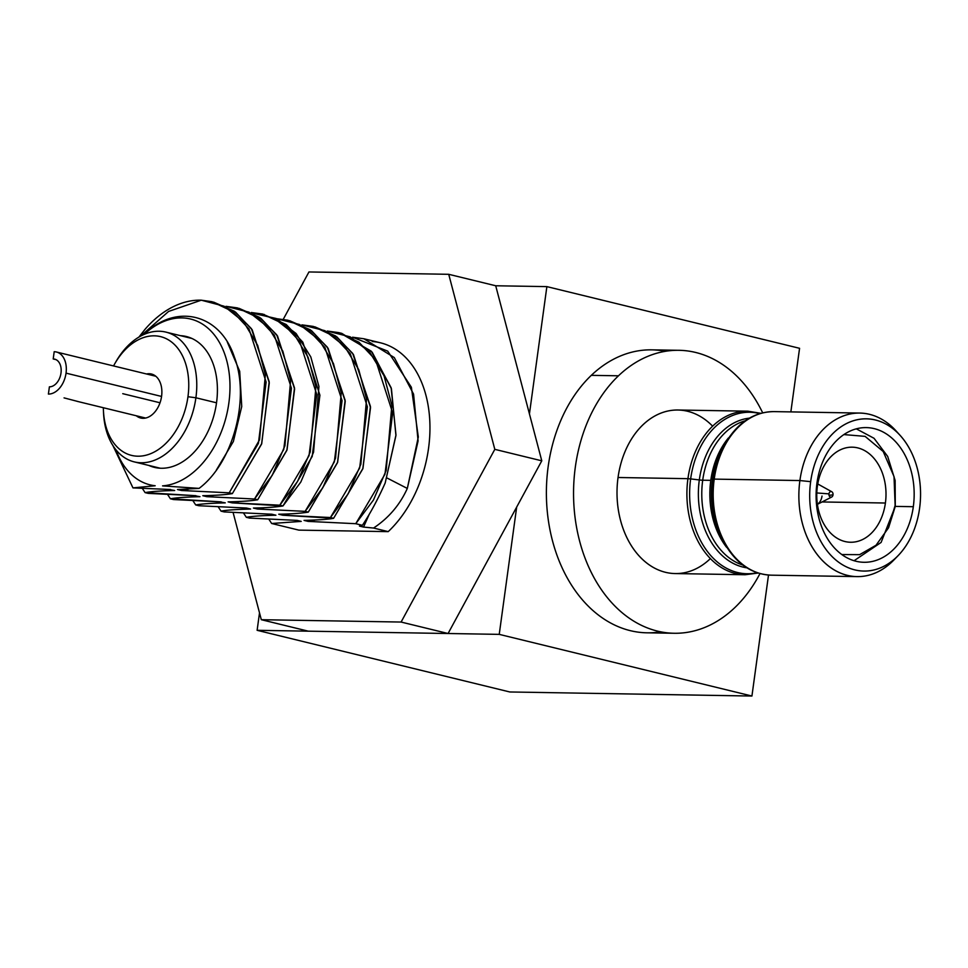 <?xml version="1.0" encoding="UTF-8"?>
<svg xmlns="http://www.w3.org/2000/svg" width="968" height="968" viewBox="0 0 968 968"><rect width="100%" height="100%" fill="white"/><g stroke="black" fill="none" stroke-linecap="round" stroke-linejoin="round"><path stroke-width="1.45" d="M259.509 612.865L257.125 630.313L509.821 691.975L751.93 696.04L509.821 691.975L257.125 630.313L499.234 634.367L516.67 507.087L499.234 634.367L257.125 630.313L259.509 612.865M799.568 348.298L790.856 411.896L799.568 348.298L546.872 286.625L495.713 285.766L546.872 286.625L799.568 348.298M768.507 575.04L751.93 696.04L499.234 634.367L751.93 696.04L768.507 575.04M529.436 413.905L546.872 286.625L529.436 413.905M665.331 351.311A141.497 103.007 91 0 0 591.315 375.342A141.497 103.007 91 0 0 552.776 541.838A141.497 103.007 91 0 0 660.636 631.801M674.188 633.266L647.035 632.818A141.497 103.007 -89 0 1 550.623 532.993A141.497 103.007 -89 0 1 591.315 375.342L618.467 375.802A141.497 103.007 91 0 0 577.787 533.441A141.497 103.007 91 0 0 674.188 633.266A141.497 103.007 91 0 0 734.651 607.771A141.497 103.007 91 0 0 760.001 573.54A141.497 103.007 -89 0 1 734.651 607.771A141.497 103.007 -89 0 1 591.484 572.826A141.497 103.007 -89 0 1 618.467 375.802L591.315 375.342A141.497 103.007 -89 0 1 651.779 349.847L678.931 350.307A141.497 103.007 91 0 0 618.467 375.802A141.497 103.007 -89 0 1 762.687 412.864A141.497 103.007 91 0 0 678.931 350.307M712.617 426.162A81.784 59.544 91 0 0 618.044 477.502A81.784 59.544 91 0 0 644.107 560.835A81.784 59.544 91 0 0 710.403 558.572M747.937 411.182A81.784 59.544 91 0 0 747.816 411.182A81.784 59.544 91 0 0 687.933 478.676L618.044 477.502A81.784 59.544 -89 0 1 677.939 410.009L747.828 411.182L760.933 413.324M898.098 555.656A76.133 55.418 91 0 0 919.6 508.236A76.133 55.418 91 0 0 875.399 419.991A76.133 55.418 91 0 0 810.664 481.653L799.895 480.551L810.664 481.653A76.133 55.418 91 0 0 835.686 559.867A76.133 55.418 91 0 0 898.098 555.656L893.827 560.048A81.784 59.544 -89 0 1 826.781 564.586A81.784 59.544 -89 0 1 799.895 480.551A81.784 59.544 -89 0 1 895.993 430.833A81.784 59.544 -89 0 1 898.05 433.216A81.784 59.544 91 0 0 859.778 413.058A81.784 59.544 91 0 0 799.895 480.551L714.215 479.112A81.784 59.544 -89 0 1 774.097 411.618A81.784 59.544 91 0 0 714.215 479.112L799.895 480.551A81.784 59.544 91 0 0 857.043 576.613A81.784 59.544 91 0 0 895.957 557.75M758.259 573.032L745.082 574.738A81.784 59.544 -89 0 1 687.933 478.676L690.644 478.894A80.755 58.794 -89 0 1 759.892 413.626A80.755 58.794 91 0 0 690.644 478.894L687.933 478.676A81.784 59.544 -89 0 1 747.828 411.182M690.644 478.894A80.755 58.794 91 0 0 757.23 572.693A80.755 58.794 -89 0 1 690.644 478.894L699.32 479.946A75.153 54.716 91 0 0 746.921 567.829A75.153 54.716 91 0 1 699.32 479.946L690.644 478.894M745.082 574.738L675.192 573.564A81.784 59.544 -89 0 1 618.044 477.502L687.933 478.676A81.784 59.544 91 0 0 745.094 574.738A81.784 59.544 91 0 0 745.203 574.738M857.043 576.613L771.363 575.173A81.784 59.544 -89 0 1 714.215 479.112A81.784 59.544 91 0 0 771.363 575.173C748.385 574.181 730.828 559.673 718.704 531.674L717.651 528.939A75.153 54.716 -89 0 1 712.327 480.164A75.153 54.716 -89 0 1 718.873 456.025L720.023 453.326A80.755 58.794 91 0 0 712.98 479.269L714.215 479.112L712.98 479.269A80.755 58.794 -89 0 1 720.023 453.339C733.066 425.751 751.095 411.848 774.11 411.618L859.778 413.058M810.664 481.653A76.133 55.418 91 0 0 854.865 569.898A76.133 55.418 91 0 0 919.6 508.236A76.133 55.418 91 0 0 900.107 435.382A76.133 55.418 91 0 0 810.664 481.653M816.944 483.189A67.361 49.029 -89 0 1 874.213 428.63A67.361 49.029 -89 0 1 913.32 506.7A67.361 49.029 -89 0 1 856.051 561.259A67.361 49.029 -89 0 1 816.944 483.189A67.361 49.029 91 0 0 864 562.287A67.361 49.029 91 0 0 913.32 506.7A67.361 49.029 91 0 0 866.263 427.602A67.361 49.029 91 0 0 816.944 483.189M895.279 506.397L913.32 506.7L895.279 506.397M718.716 531.698A80.755 58.794 -89 0 1 712.98 479.269L712.327 480.164L712.98 479.269A80.755 58.794 91 0 0 718.716 531.698M749.438 418.14A75.153 54.716 91 0 0 699.32 479.946A5.663 0.629 -172.2 0 0 702.707 480.213A73.858 53.772 -89 0 1 745.263 420.777A73.858 53.772 -89 0 0 702.707 480.213L710.79 480.346L702.707 480.213A5.663 0.629 7.8 0 1 699.32 479.946A75.153 54.716 91 0 1 749.438 418.14M728.408 437.972A73.858 53.772 91 0 0 710.79 480.346A73.858 53.772 91 0 0 726.581 547.307M742.843 565.058A73.858 53.772 -89 0 1 702.707 480.213A73.858 53.772 -89 0 0 742.843 565.058M162.563 485.875A85.353 57.741 -76.3 0 0 229.307 374.386A85.353 57.741 -76.3 0 0 145.285 333.379C176.297 303.359 220.051 313.668 234.304 356.841C250.373 398.308 233.167 462.922 199.069 488.392L162.563 485.875A85.353 57.741 -76.3 0 0 229.307 374.386A85.353 57.741 -76.3 0 0 145.285 333.379C176.297 303.359 220.051 313.668 234.304 356.841C250.373 398.308 233.167 462.922 199.069 488.392L177.495 489.518L199.069 488.392L162.563 485.875M116.015 449.878A85.353 57.741 -76.3 0 0 155.183 485.754L132.967 487.896L170.622 489.518L132.967 487.896L155.183 485.754A85.353 57.741 -76.3 0 1 116.015 449.878M180.471 335.666A67.361 45.569 103.7 0 1 216.433 403.45A67.361 45.569 103.7 0 1 161.281 468.258A67.361 45.569 103.7 0 1 148.794 465.426M173.574 499.561L221.236 501.872L170.416 498.786L173.574 499.561M212.028 301.701L201.283 300.189L224.165 306.227L243.537 321.775L257.682 345.382L265.353 374.81L259.545 439.799L229.198 492.821L232.368 493.595L229.198 492.821L258.396 443.368L266.127 382.058L249.042 329.047L232.429 311.357L212.028 301.701L235.587 312.132L252.2 329.81L269.286 382.832L261.566 444.13L232.368 493.595C225.556 494.745 215.695 495.434 202.796 495.701C215.695 495.434 225.556 494.745 232.368 493.595L261.735 443.61L269.201 381.731L251.414 328.672L234.389 311.272L213.613 302.113M237.354 307.885L225.98 306.336L249.006 312.168L268.523 327.583L282.813 351.142L290.618 380.606L284.919 445.788L272.214 475.324L254.511 499.004L257.682 499.766L254.511 499.004L283.709 449.551L291.441 388.253L274.355 335.231L257.742 317.54L237.354 307.885L260.912 318.315L277.526 336.005L294.599 389.027L286.867 450.326L257.682 499.766C251.232 500.892 241.383 501.581 228.109 501.872C241.383 501.581 251.232 500.892 257.682 499.766L287.048 449.793L294.502 387.926L276.727 334.843L259.702 317.444L238.914 308.296M148.273 493.377L195.935 495.701L145.103 492.615L148.273 493.377M201.283 300.189A107.254 72.564 -76.3 0 0 144.934 329.435A107.254 72.564 103.7 0 1 201.283 300.189L168.589 311.442L140.566 336.15L168.589 311.442L201.283 300.189M142.393 488.477L145.103 492.615L142.393 488.477M279.825 505.175L309.01 455.734L316.742 394.436L299.669 341.401L283.055 323.723L262.655 314.055L251.293 312.519L274.307 318.339L293.836 333.754L308.127 357.313L315.919 386.776L310.232 451.959L297.515 481.507L279.825 505.175L232.163 502.864L239.096 501.545L232.163 502.864L282.983 505.949L279.825 505.175M167.706 494.648L170.416 498.786L167.706 494.648M262.655 314.055L286.213 324.486L302.827 342.176L319.912 395.198L312.18 456.497L282.983 505.949L300.818 482.04L313.559 452.189L318.932 386.462L310.801 356.926L296.099 333.512L276.158 318.484L252.793 313.257L264.228 314.467M193.007 500.831L195.73 504.957L198.888 505.732L195.73 504.957L193.007 500.831M287.956 320.239L311.527 330.669L328.14 348.359L345.225 401.381L337.493 462.68L308.296 512.12L305.138 511.358L334.323 461.893L342.055 400.595L324.97 347.572L308.356 329.882L287.956 320.239L276.606 318.69L299.62 324.522L319.15 339.937L333.428 363.484L341.232 392.947L335.545 458.13L322.828 487.678L305.138 511.358L308.296 512.12C300.782 513.318 290.92 514.008 278.736 514.226L282.777 515.218L330.439 517.529L359.636 468.089L367.368 406.79L350.283 353.756L333.67 336.065L313.281 326.41L301.919 324.861L324.933 330.693L344.463 346.108L358.741 369.667L366.545 399.131L360.846 464.313L348.141 493.861L330.439 517.529L333.609 518.303L282.777 515.218L278.736 514.226C290.92 514.008 300.782 513.318 308.296 512.12L337.663 462.147L345.128 400.28L327.353 347.197L310.317 329.798L289.529 320.65M218.32 507.002L221.043 511.14L224.201 511.915L221.043 511.14C226.27 510.112 236.131 509.41 250.603 509.035L246.55 508.055L198.888 505.732L246.55 508.055L250.603 509.035C236.131 509.41 226.27 510.112 221.043 511.14L218.32 507.002M313.269 326.41L336.84 336.84L353.453 354.53L370.526 407.552L362.794 468.863L333.609 518.303C328.781 519.296 318.932 519.997 304.037 520.397L308.09 521.389L355.752 523.7L384.949 474.259L392.681 412.961L375.596 359.939L358.983 342.249L338.594 332.593L327.22 331.044L350.247 336.876L369.764 352.291L384.054 375.838L391.858 405.302L386.159 470.496L373.454 500.032L355.752 523.7L362.383 525.321L355.752 523.7L308.09 521.389L304.037 520.397C318.932 519.997 328.781 519.296 333.609 518.303L362.976 468.318L370.441 406.451L352.667 353.38L335.63 335.969L314.842 326.821M275.916 515.218C262.401 515.52 252.539 516.21 246.344 517.311L243.633 513.185L246.344 517.311L249.514 518.086L246.344 517.311C252.539 516.21 262.401 515.52 275.916 515.218L271.863 514.226L224.201 511.915L271.863 514.226L275.916 515.218L270.374 514.214M338.582 332.593L341.74 333.355L372.16 352.183L391.423 388.737L395.936 435.552L385.167 483.044C377.822 499.464 370.224 513.56 362.383 525.321L359.479 526.084L363.532 527.076L373.551 528.044C388.64 518.049 399.893 504.848 407.31 488.441L418.091 440.936L413.566 394.121L394.303 357.579L363.883 338.764L352.534 337.215L387.72 351.142L411.376 387.248L418.309 436.967L407.31 488.441C399.893 504.848 388.64 518.049 373.551 528.044L388.216 531.626L373.551 528.044L363.532 527.076L359.479 526.084L362.383 525.321C370.224 513.56 377.822 499.464 385.167 483.044L395.985 434.983L391.132 387.732L371.264 351.202L340.155 332.992M363.895 338.764L380.448 342.805A107.254 72.564 103.7 0 1 429.84 422.012A107.254 72.564 103.7 0 1 388.216 531.626L298.858 530.125L271.657 523.494L298.858 530.125L388.216 531.626A107.254 72.564 -76.3 0 0 429.477 416.179A107.254 72.564 -76.3 0 0 372.232 341.522M301.217 521.389L271.657 523.494L268.947 519.356L271.657 523.494L301.217 521.389L297.176 520.397L249.514 518.086L297.176 520.397L301.217 521.389L295.688 520.385M254.511 499.004L206.849 496.681L213.783 495.362L206.849 496.681L254.511 499.004M174.676 490.51C160.603 490.849 150.754 491.55 145.103 492.615C150.754 491.55 160.603 490.849 174.676 490.51L169.134 489.505M199.977 496.681C185.747 497.044 175.886 497.746 170.416 498.786C175.886 497.746 185.747 497.044 199.977 496.681L194.447 495.676M181.536 490.51L188.482 489.191L181.536 490.51L229.198 492.821L181.536 490.51L177.495 489.518L181.536 490.51M216.384 470.024L233.373 441.481L241.734 406.524L239.701 371.313L227.311 342.055L239.701 371.313L241.734 406.524L233.373 441.481L216.384 470.024M219.797 501.86L225.29 502.864C210.879 503.227 201.029 503.929 195.73 504.957C201.029 503.929 210.879 503.227 225.29 502.864L219.748 501.86M202.796 495.701L206.849 496.681L202.796 495.701M228.109 501.872L232.163 502.864L228.109 501.872M282.983 505.949C275.795 507.111 265.934 507.813 253.422 508.055L257.476 509.035L305.138 511.358L257.476 509.035L253.422 508.055C265.934 507.813 275.795 507.111 282.983 505.949M264.409 507.716L257.476 509.035L264.409 507.716M289.722 513.899L282.777 515.218L289.722 513.899M315.024 520.07L308.09 521.389L315.024 520.07M369.111 514.577L363.532 527.076L369.111 514.577M387.067 478.023L407.31 488.441L387.067 478.023M308.949 271.96L448.728 274.307L494.805 449.346L401.103 622.049L261.312 619.702L233.107 512.532L261.312 619.702L308.284 631.172L261.312 619.702L401.103 622.049L448.075 633.508L308.284 631.172L448.075 633.508L401.103 622.049L494.805 449.346L541.778 460.816L448.075 633.508L541.778 460.816L494.805 449.346L448.728 274.307L495.713 285.766L541.778 460.816L495.713 285.766L448.728 274.307L308.949 271.96L283.261 319.307L308.949 271.96M132.967 487.896L112.905 445.546M138.932 337.082L144.934 329.435M856.281 428.836L874.031 438.286L887.68 456.424L895.134 480.491L895.291 506.312L888.576 527.741L876.04 545.238L859.596 554.664L841.845 554.555L859.596 554.664L876.04 545.238L888.576 527.741L895.122 505.393L894.021 476.571L883.203 451.511L865.102 436.362L843.854 434.584L865.102 436.362L883.203 451.511L894.021 476.571L895.291 506.312L881.11 542.419L854.066 560.726M885.405 503.021A47.541 34.606 -89 0 1 844.967 541.523A47.541 34.606 -89 0 1 817.367 486.408A47.541 34.606 -89 0 1 857.793 447.906A47.541 34.606 -89 0 1 885.405 503.021L822.062 501.956L885.405 503.021A47.541 34.606 91 0 0 852.179 447.18A47.541 34.606 91 0 0 817.367 486.408A47.541 34.606 91 0 0 850.594 542.249A47.541 34.606 91 0 0 885.405 503.021M53.204 358.959L54.196 351.711A21.514 14.544 103.7 0 1 66.042 373.14A21.514 14.544 103.7 0 1 48.4 394.073L49.392 386.825A14.145 9.571 -76.3 0 0 60.996 373.055A14.145 9.571 -76.3 0 0 53.204 358.959L56.023 359.648L53.204 358.959A14.145 9.571 -76.3 0 1 54.656 359.14A14.145 9.571 -76.3 0 1 60.996 373.055A14.145 9.571 -76.3 0 1 49.392 386.825L48.4 394.073A21.514 14.544 -76.3 0 0 66.042 373.14L161.559 396.444L66.042 373.14A21.514 14.544 -76.3 0 0 56.398 352.001A21.514 14.544 -76.3 0 0 54.196 351.711L53.204 358.959M78.299 401.599L64.057 397.884M122.754 393.673L160.01 402.773M817.403 504.292A11.326 8.24 91 0 0 822.014 496.064M833.012 494.866A2.831 2.057 91 0 0 831.778 491.744A2.831 2.057 91 0 0 828.959 493.874L816.81 492.954L828.959 493.874A2.831 2.057 91 0 0 829.649 496.548A2.831 2.057 91 0 0 831.693 497.02A2.831 2.057 91 0 0 833.012 494.866L829.031 495.301L833.012 494.866M114.889 363.532L116.051 361.512A66.792 45.181 103.7 0 1 171.384 333.996A66.792 45.181 103.7 0 1 195.899 397.775L187.961 396.723A61.129 41.358 -76.3 0 0 165.54 338.352A61.129 41.358 -76.3 0 0 114.889 363.532A61.129 41.358 -76.3 0 0 113.558 365.94A61.129 41.358 103.7 0 1 164.633 337.965A61.129 41.358 103.7 0 1 187.961 396.723A61.129 41.358 103.7 0 1 142.199 455.952A61.129 41.358 103.7 0 1 103.358 407.734A61.129 41.358 -76.3 0 0 103.431 410.48A61.129 41.358 -76.3 0 0 143.203 455.807A61.129 41.358 -76.3 0 0 187.961 396.723L195.899 397.775A66.792 45.181 103.7 0 1 146.991 462.329A66.792 45.181 103.7 0 1 103.54 412.816A66.792 45.181 103.7 0 1 103.491 411.618A66.792 45.181 -76.3 0 0 134.274 461.893A66.792 45.181 -76.3 0 0 195.899 397.775L216.517 402.797L195.899 397.775A66.792 45.181 -76.3 0 0 165.939 332.121A66.792 45.181 -76.3 0 0 115.458 362.552M136.319 415.78A22.639 15.319 -76.3 0 0 161.583 396.275A22.639 15.319 -76.3 0 0 146.519 373.987M900.107 435.382L895.993 430.833M76.98 401.296L145.611 418.043M155.812 376.249L56.398 352.001M831.778 491.744L817.077 483.589M831.693 497.02L816.726 504.691M103.431 410.48L103.54 412.816M134.274 461.893L160.252 468.222M191.918 338.461L165.939 332.121"/></g></svg>
